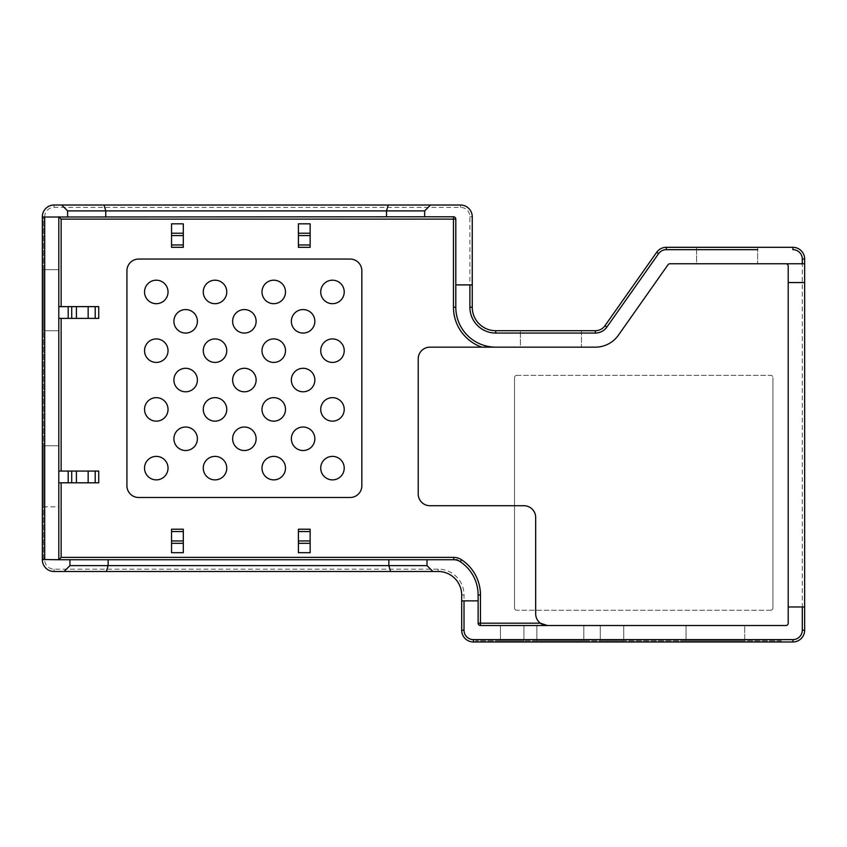 <?xml version="1.0" encoding="UTF-8"?>
<svg xmlns="http://www.w3.org/2000/svg" width="847" height="847" viewBox="0 0 847 847"><rect width="100%" height="100%" fill="white"/><g stroke="black" fill="none" stroke-linecap="round" stroke-linejoin="round"><path stroke-width="0.64" stroke-dasharray="4.24 3.18" d="M168.034 468.137A11.742 11.742 0 0 1 156.282 479.878A11.742 11.742 0 0 1 144.541 468.137A11.742 11.742 0 0 1 156.282 456.385A11.742 11.742 0 0 1 168.034 468.137M168.034 409.408A11.742 11.742 0 0 1 156.282 421.15A11.742 11.742 0 0 1 144.541 409.408A11.742 11.742 0 0 1 156.282 397.656A11.742 11.742 0 0 1 168.034 409.408M168.034 350.679A11.742 11.742 0 0 1 156.282 362.421A11.742 11.742 0 0 1 144.541 350.679A11.742 11.742 0 0 1 156.282 338.927A11.742 11.742 0 0 1 168.034 350.679M168.034 291.95A11.742 11.742 0 0 1 156.282 303.692A11.742 11.742 0 0 1 144.541 291.95A11.742 11.742 0 0 1 156.282 280.198A11.742 11.742 0 0 1 168.034 291.95M197.393 438.767A11.742 11.742 0 0 1 185.652 450.519A11.742 11.742 0 0 1 173.9 438.767A11.742 11.742 0 0 1 185.652 427.026A11.742 11.742 0 0 1 197.393 438.767M197.393 380.038A11.742 11.742 0 0 1 185.652 391.79A11.742 11.742 0 0 1 173.9 380.038A11.742 11.742 0 0 1 185.652 368.297A11.742 11.742 0 0 1 197.393 380.038M197.393 321.309A11.742 11.742 0 0 1 185.652 333.062A11.742 11.742 0 0 1 173.9 321.309A11.742 11.742 0 0 1 185.652 309.568A11.742 11.742 0 0 1 197.393 321.309M226.763 468.137A11.742 11.742 0 0 1 215.011 479.878A11.742 11.742 0 0 1 203.269 468.137A11.742 11.742 0 0 1 215.011 456.385A11.742 11.742 0 0 1 226.763 468.137M285.492 468.137A11.742 11.742 0 0 1 273.74 479.878A11.742 11.742 0 0 1 261.998 468.137A11.742 11.742 0 0 1 273.74 456.385A11.742 11.742 0 0 1 285.492 468.137M344.221 468.137A11.742 11.742 0 0 1 332.469 479.878A11.742 11.742 0 0 1 320.727 468.137A11.742 11.742 0 0 1 332.469 456.385A11.742 11.742 0 0 1 344.221 468.137M344.221 409.408A11.742 11.742 0 0 1 332.469 421.15A11.742 11.742 0 0 1 320.727 409.408A11.742 11.742 0 0 1 332.469 397.656A11.742 11.742 0 0 1 344.221 409.408M344.221 350.679A11.742 11.742 0 0 1 332.469 362.421A11.742 11.742 0 0 1 320.727 350.679A11.742 11.742 0 0 1 332.469 338.927A11.742 11.742 0 0 1 344.221 350.679M344.221 291.95A11.742 11.742 0 0 1 332.469 303.692A11.742 11.742 0 0 1 320.727 291.95A11.742 11.742 0 0 1 332.469 280.198A11.742 11.742 0 0 1 344.221 291.95M285.492 409.408A11.742 11.742 0 0 1 273.74 421.15A11.742 11.742 0 0 1 261.998 409.408A11.742 11.742 0 0 1 273.74 397.656A11.742 11.742 0 0 1 285.492 409.408M285.492 350.679A11.742 11.742 0 0 1 273.74 362.421A11.742 11.742 0 0 1 261.998 350.679A11.742 11.742 0 0 1 273.74 338.927A11.742 11.742 0 0 1 285.492 350.679M285.492 291.95A11.742 11.742 0 0 1 273.74 303.692A11.742 11.742 0 0 1 261.998 291.95A11.742 11.742 0 0 1 273.74 280.198A11.742 11.742 0 0 1 285.492 291.95M226.763 409.408A11.742 11.742 0 0 1 215.011 421.15A11.742 11.742 0 0 1 203.269 409.408A11.742 11.742 0 0 1 215.011 397.656A11.742 11.742 0 0 1 226.763 409.408M226.763 350.679A11.742 11.742 0 0 1 215.011 362.421A11.742 11.742 0 0 1 203.269 350.679A11.742 11.742 0 0 1 215.011 338.927A11.742 11.742 0 0 1 226.763 350.679M226.763 291.95A11.742 11.742 0 0 1 215.011 303.692A11.742 11.742 0 0 1 203.269 291.95A11.742 11.742 0 0 1 215.011 280.198A11.742 11.742 0 0 1 226.763 291.95M256.122 438.767A11.742 11.742 0 0 1 244.381 450.519A11.742 11.742 0 0 1 232.629 438.767A11.742 11.742 0 0 1 244.381 427.026A11.742 11.742 0 0 1 256.122 438.767M314.851 438.767A11.742 11.742 0 0 1 303.11 450.519A11.742 11.742 0 0 1 291.357 438.767A11.742 11.742 0 0 1 303.11 427.026A11.742 11.742 0 0 1 314.851 438.767M256.122 380.038A11.742 11.742 0 0 1 244.381 391.79A11.742 11.742 0 0 1 232.629 380.038A11.742 11.742 0 0 1 244.381 368.297A11.742 11.742 0 0 1 256.122 380.038M256.122 321.309A11.742 11.742 0 0 1 244.381 333.062A11.742 11.742 0 0 1 232.629 321.309A11.742 11.742 0 0 1 244.381 309.568A11.742 11.742 0 0 1 256.122 321.309M314.851 380.038A11.742 11.742 0 0 1 303.11 391.79A11.742 11.742 0 0 1 291.357 380.038A11.742 11.742 0 0 1 303.11 368.297A11.742 11.742 0 0 1 314.851 380.038M314.851 321.309A11.742 11.742 0 0 1 303.11 333.062A11.742 11.742 0 0 1 291.357 321.309A11.742 11.742 0 0 1 303.11 309.568A11.742 11.742 0 0 1 314.851 321.309M514.531 607.913L514.531 377.688A2.35 2.35 0 0 1 516.882 375.337A2.35 2.35 0 0 0 514.531 377.688L514.531 607.913A2.35 2.35 0 0 0 516.882 610.253A2.35 2.35 0 0 1 514.531 607.913M516.882 375.337L770.59 375.337A2.35 2.35 0 0 1 772.94 377.688A2.35 2.35 0 0 0 770.59 375.337L516.882 375.337M772.94 377.688L772.94 607.913A2.35 2.35 0 0 1 770.59 610.253A2.35 2.35 0 0 0 772.94 607.913L772.94 377.688M770.59 610.253L516.882 610.253L770.59 610.253M802.3 630.221L804.65 630.221A11.742 11.742 0 0 1 792.908 641.973L473.42 641.973A11.742 11.742 0 0 1 461.679 630.221L461.679 594.986A23.494 23.494 0 0 0 438.185 571.492L54.092 571.492A11.742 11.742 0 0 1 42.35 559.751L42.35 216.779A11.742 11.742 0 0 1 54.092 205.027L460.503 205.027A11.742 11.742 0 0 1 472.245 216.779L472.245 307.217A23.494 23.494 0 0 0 495.739 330.711L595.356 330.711A11.742 11.742 0 0 0 604.959 325.724L606.876 327.08L658.585 253.645A9.402 9.402 0 0 1 666.271 249.664L666.271 247.313L792.908 247.313A11.742 11.742 0 0 1 804.65 259.055L802.3 259.055L802.3 630.221A9.402 9.402 0 0 1 792.908 639.623L473.42 639.623A9.402 9.402 0 0 1 464.018 630.221L464.018 594.986A25.844 25.844 0 0 0 438.185 569.152L54.092 569.152A9.402 9.402 0 0 1 44.7 559.751L44.7 216.779A9.402 9.402 0 0 1 54.092 207.377L460.503 207.377A9.402 9.402 0 0 1 469.894 216.779L469.894 307.217L472.245 307.217M658.585 253.645L656.669 252.3A11.742 11.742 0 0 1 666.271 247.313M58.792 482.811L98.728 482.811L98.728 471.07L58.792 471.07L58.792 559.751L453.77 559.751A11.742 11.742 0 0 1 460.26 561.709A39.936 39.936 0 0 1 478.121 594.986L478.121 623.18A2.35 2.35 0 0 0 480.471 625.531L785.857 625.531A2.35 2.35 0 0 0 788.208 623.18L788.208 266.106A2.35 2.35 0 0 0 785.857 263.756L804.65 263.756L804.65 606.971L788.208 606.971M455.802 284.899L472.245 284.899M58.792 471.07L58.792 216.779L453.452 216.779A2.35 2.35 0 0 1 455.802 219.119L455.802 307.217A39.936 39.936 0 0 0 495.739 347.154M58.792 318.377L98.728 318.377L98.728 306.625L58.792 306.625M183.301 223.82L183.301 247.313L171.549 247.313L171.549 223.82L183.301 223.82M183.301 529.216L183.301 552.699L171.549 552.699L171.549 529.216L183.301 529.216M310.15 552.699L310.15 529.216L298.409 529.216L298.409 552.699L310.15 552.699M310.15 247.313L310.15 223.82L298.409 223.82L298.409 247.313L310.15 247.313M350.086 259.055L138.664 259.055A11.742 11.742 0 0 0 126.923 270.807L126.923 485.755A11.742 11.742 0 0 0 138.664 497.496L350.086 497.496A11.742 11.742 0 0 0 361.838 485.755L361.838 270.807A11.742 11.742 0 0 0 350.086 259.055M481.837 347.154L429.958 347.154A11.742 11.742 0 0 0 418.217 358.895L418.217 493.97A11.742 11.742 0 0 0 429.958 505.723L523.922 505.723A11.742 11.742 0 0 1 535.675 517.464L535.675 613.779A11.742 11.742 0 0 0 540.375 623.18M581.476 347.154L520.407 347.154L581.476 347.154L520.407 347.154L520.407 330.711L581.476 330.711L581.476 347.154L581.476 330.711L520.407 330.711L520.407 347.154M785.857 263.756L669.924 263.756A2.35 2.35 0 0 0 668.008 264.751L618.405 335.19A28.195 28.195 0 0 1 595.356 347.154M541.836 624.123A11.742 11.742 0 0 0 542.726 624.546M543.276 624.768A11.742 11.742 0 0 0 544.134 625.054M424.675 216.779L424.675 210.903L430.551 205.027M58.792 559.518L43.525 559.518L43.525 217.012L58.792 217.012M58.792 506.834L58.792 445.755L58.792 506.834L43.525 506.834L43.525 445.755L43.525 506.834L58.792 506.834M58.792 330.764L58.792 269.685L58.792 330.764L43.525 330.764L58.792 330.764M43.525 269.685L58.792 269.685L43.525 269.685L43.525 330.764L43.525 269.685M44.7 216.779L42.35 216.779L43.525 216.779L43.525 559.751L42.35 559.751L44.7 559.751M43.525 445.755L58.792 445.755L43.525 445.755M43.525 559.518L42.35 559.518L42.35 217.012L42.35 559.518M43.525 217.012L42.35 217.012M427.026 559.751L427.026 565.627L432.902 571.492M461.679 600.862L478.121 600.862M69.952 559.751L69.952 565.627L64.076 571.492M583.827 625.531L536.85 625.531L583.827 625.531L583.827 640.798L536.85 640.798L583.827 640.798L583.827 625.531M523.922 625.531L500.439 625.531L523.922 625.531L500.439 625.531L523.922 625.531L523.922 640.798L500.439 640.798L523.922 640.798L500.439 640.798L523.922 640.798L523.922 625.531M623.763 625.531L600.269 625.531L623.763 625.531L600.269 625.531L623.763 625.531L623.763 640.798L600.269 640.798L623.763 640.798L600.269 640.798L623.763 640.798L623.763 625.531M744.746 625.531L686.017 625.531L744.746 625.531L744.746 640.798L744.746 625.531M686.017 640.798L686.017 625.531L686.017 640.798L744.746 640.798L686.017 640.798M781.156 640.798L475.77 640.798L781.156 640.798L781.156 641.973L475.77 641.973L475.77 640.798L475.77 641.973L781.156 641.973L781.156 640.798M536.85 640.798L536.85 625.531L536.85 640.798M500.439 640.798L500.439 625.531L500.439 640.798M600.269 640.798L600.269 625.531L600.269 640.798M696.594 263.756L757.663 263.756L696.594 263.756L696.594 247.313L757.663 247.313L757.663 263.756L757.663 247.313L696.594 247.313L696.594 263.756M804.65 282.549L788.208 282.549M88.162 306.625L88.162 318.377M71.709 306.625L71.709 318.377M88.162 471.07L88.162 482.811M71.709 471.07L71.709 482.811M67.601 216.779L67.601 210.903L61.736 205.027M183.301 540.958L171.549 540.958M183.301 235.572L171.549 235.572M310.15 540.958L298.409 540.958M310.15 235.572L298.409 235.572M792.908 247.313L792.908 249.664A9.402 9.402 0 0 1 802.3 259.055M696.594 249.664L757.663 249.664M495.739 330.711L495.739 333.062L595.356 333.062A14.092 14.092 0 0 0 606.876 327.08M792.908 639.623L792.908 641.973M473.42 639.623L473.42 641.973M464.018 630.221L461.679 630.221M464.018 594.986L461.679 594.986M438.185 569.152L438.185 571.492M54.092 569.152L54.092 571.492M54.092 207.377L54.092 205.027M460.503 207.377L460.503 205.027M469.894 216.779L472.245 216.779M595.356 333.062L595.356 330.711"/><path stroke-width="1.27" d="M757.663 249.664L666.271 249.664A9.402 9.402 0 0 0 658.585 253.645L606.876 327.08L604.959 325.724L656.669 252.3L604.959 325.724A11.742 11.742 0 0 1 595.356 330.711L495.739 330.711A23.494 23.494 0 0 1 472.245 307.217L472.245 284.899L455.802 284.899L455.802 307.217A39.936 39.936 0 0 0 495.739 347.154L429.958 347.154A11.742 11.742 0 0 0 418.217 358.895L418.217 493.97A11.742 11.742 0 0 0 429.958 505.723L523.922 505.723A11.742 11.742 0 0 1 535.675 517.464L535.675 613.779A11.742 11.742 0 0 0 541.836 624.123M495.739 347.154L595.356 347.154A28.195 28.195 0 0 0 618.405 335.19L668.008 264.751A2.35 2.35 0 0 1 669.924 263.756L802.3 263.756L802.3 259.055L804.65 259.055L804.65 263.756L804.65 259.055A11.742 11.742 0 0 0 792.908 247.313L666.271 247.313A11.742 11.742 0 0 0 656.669 252.3L658.585 253.645M802.3 263.756L804.65 263.756L804.65 630.221A11.742 11.742 0 0 1 792.908 641.973L473.42 641.973A11.742 11.742 0 0 1 461.679 630.221L461.679 600.862L478.121 600.862L478.121 623.18A2.35 2.35 0 0 0 480.471 625.531L785.857 625.531A2.35 2.35 0 0 0 788.208 623.18L788.208 266.106A2.35 2.35 0 0 0 785.857 263.756M788.208 606.971L804.65 606.971L804.65 630.221L802.3 630.221A9.402 9.402 0 0 1 792.908 639.623L473.42 639.623A9.402 9.402 0 0 1 464.018 630.221L464.018 600.862M58.792 216.779L61.143 219.119L453.452 219.119L453.452 216.779L44.7 217.012L44.7 559.518L58.792 559.751L61.143 557.4L61.143 482.811M58.792 217.012L58.792 559.518M455.802 307.217L453.452 307.217L453.452 219.119L455.802 219.119L455.802 284.899M350.086 259.055L138.664 259.055A11.742 11.742 0 0 0 126.923 270.807L126.923 485.755A11.742 11.742 0 0 0 138.664 497.496L350.086 497.496A11.742 11.742 0 0 0 361.838 485.755L361.838 270.807A11.742 11.742 0 0 0 350.086 259.055M168.034 468.137A11.742 11.742 0 0 1 156.282 479.878A11.742 11.742 0 0 1 144.541 468.137A11.742 11.742 0 0 1 156.282 456.385A11.742 11.742 0 0 1 168.034 468.137M168.034 409.408A11.742 11.742 0 0 1 156.282 421.15A11.742 11.742 0 0 1 144.541 409.408A11.742 11.742 0 0 1 156.282 397.656A11.742 11.742 0 0 1 168.034 409.408M168.034 350.679A11.742 11.742 0 0 1 156.282 362.421A11.742 11.742 0 0 1 144.541 350.679A11.742 11.742 0 0 1 156.282 338.927A11.742 11.742 0 0 1 168.034 350.679M168.034 291.95A11.742 11.742 0 0 1 156.282 303.692A11.742 11.742 0 0 1 144.541 291.95A11.742 11.742 0 0 1 156.282 280.198A11.742 11.742 0 0 1 168.034 291.95M197.393 438.767A11.742 11.742 0 0 1 185.652 450.519A11.742 11.742 0 0 1 173.9 438.767A11.742 11.742 0 0 1 185.652 427.026A11.742 11.742 0 0 1 197.393 438.767M197.393 380.038A11.742 11.742 0 0 1 185.652 391.79A11.742 11.742 0 0 1 173.9 380.038A11.742 11.742 0 0 1 185.652 368.297A11.742 11.742 0 0 1 197.393 380.038M197.393 321.309A11.742 11.742 0 0 1 185.652 333.062A11.742 11.742 0 0 1 173.9 321.309A11.742 11.742 0 0 1 185.652 309.568A11.742 11.742 0 0 1 197.393 321.309M226.763 468.137A11.742 11.742 0 0 1 215.011 479.878A11.742 11.742 0 0 1 203.269 468.137A11.742 11.742 0 0 1 215.011 456.385A11.742 11.742 0 0 1 226.763 468.137M285.492 468.137A11.742 11.742 0 0 1 273.74 479.878A11.742 11.742 0 0 1 261.998 468.137A11.742 11.742 0 0 1 273.74 456.385A11.742 11.742 0 0 1 285.492 468.137M344.221 468.137A11.742 11.742 0 0 1 332.469 479.878A11.742 11.742 0 0 1 320.727 468.137A11.742 11.742 0 0 1 332.469 456.385A11.742 11.742 0 0 1 344.221 468.137M344.221 409.408A11.742 11.742 0 0 1 332.469 421.15A11.742 11.742 0 0 1 320.727 409.408A11.742 11.742 0 0 1 332.469 397.656A11.742 11.742 0 0 1 344.221 409.408M344.221 350.679A11.742 11.742 0 0 1 332.469 362.421A11.742 11.742 0 0 1 320.727 350.679A11.742 11.742 0 0 1 332.469 338.927A11.742 11.742 0 0 1 344.221 350.679M344.221 291.95A11.742 11.742 0 0 1 332.469 303.692A11.742 11.742 0 0 1 320.727 291.95A11.742 11.742 0 0 1 332.469 280.198A11.742 11.742 0 0 1 344.221 291.95M285.492 409.408A11.742 11.742 0 0 1 273.74 421.15A11.742 11.742 0 0 1 261.998 409.408A11.742 11.742 0 0 1 273.74 397.656A11.742 11.742 0 0 1 285.492 409.408M285.492 350.679A11.742 11.742 0 0 1 273.74 362.421A11.742 11.742 0 0 1 261.998 350.679A11.742 11.742 0 0 1 273.74 338.927A11.742 11.742 0 0 1 285.492 350.679M285.492 291.95A11.742 11.742 0 0 1 273.74 303.692A11.742 11.742 0 0 1 261.998 291.95A11.742 11.742 0 0 1 273.74 280.198A11.742 11.742 0 0 1 285.492 291.95M226.763 409.408A11.742 11.742 0 0 1 215.011 421.15A11.742 11.742 0 0 1 203.269 409.408A11.742 11.742 0 0 1 215.011 397.656A11.742 11.742 0 0 1 226.763 409.408M226.763 350.679A11.742 11.742 0 0 1 215.011 362.421A11.742 11.742 0 0 1 203.269 350.679A11.742 11.742 0 0 1 215.011 338.927A11.742 11.742 0 0 1 226.763 350.679M226.763 291.95A11.742 11.742 0 0 1 215.011 303.692A11.742 11.742 0 0 1 203.269 291.95A11.742 11.742 0 0 1 215.011 280.198A11.742 11.742 0 0 1 226.763 291.95M256.122 438.767A11.742 11.742 0 0 1 244.381 450.519A11.742 11.742 0 0 1 232.629 438.767A11.742 11.742 0 0 1 244.381 427.026A11.742 11.742 0 0 1 256.122 438.767M314.851 438.767A11.742 11.742 0 0 1 303.11 450.519A11.742 11.742 0 0 1 291.357 438.767A11.742 11.742 0 0 1 303.11 427.026A11.742 11.742 0 0 1 314.851 438.767M256.122 380.038A11.742 11.742 0 0 1 244.381 391.79A11.742 11.742 0 0 1 232.629 380.038A11.742 11.742 0 0 1 244.381 368.297A11.742 11.742 0 0 1 256.122 380.038M256.122 321.309A11.742 11.742 0 0 1 244.381 333.062A11.742 11.742 0 0 1 232.629 321.309A11.742 11.742 0 0 1 244.381 309.568A11.742 11.742 0 0 1 256.122 321.309M314.851 380.038A11.742 11.742 0 0 1 303.11 391.79A11.742 11.742 0 0 1 291.357 380.038A11.742 11.742 0 0 1 303.11 368.297A11.742 11.742 0 0 1 314.851 380.038M314.851 321.309A11.742 11.742 0 0 1 303.11 333.062A11.742 11.742 0 0 1 291.357 321.309A11.742 11.742 0 0 1 303.11 309.568A11.742 11.742 0 0 1 314.851 321.309M595.356 347.154L581.476 347.154M520.407 347.154L481.837 347.154A42.286 42.286 0 0 1 453.452 307.217M542.726 624.546A11.742 11.742 0 0 0 543.276 624.768M544.134 625.054A11.742 11.742 0 0 0 547.416 625.531L540.375 623.18L478.121 623.18M43.525 217.012L42.35 216.779A11.742 11.742 0 0 1 54.092 205.027L460.503 205.027A11.742 11.742 0 0 1 472.245 216.779L472.245 284.899M430.551 205.027L424.675 210.903L424.675 216.779M453.452 216.779A2.35 2.35 0 0 1 455.802 219.119M67.601 216.779L67.601 210.903L61.736 205.027M461.679 600.862L461.679 594.986A23.494 23.494 0 0 0 438.185 571.492L64.076 571.492L69.952 565.627L69.952 559.751L58.792 559.751M64.076 571.492L54.092 571.492A11.742 11.742 0 0 1 42.35 559.751L43.525 559.518M44.7 559.518L42.35 559.751M44.7 217.012L42.35 217.012L42.35 559.518M427.026 565.627L388.847 565.627L388.847 559.751L427.026 559.751L427.026 565.627L432.902 571.492M427.026 559.751L453.77 559.751A11.742 11.742 0 0 1 460.26 561.709A39.936 39.936 0 0 1 478.121 594.986L478.121 600.862M106.394 571.492L108.13 565.627L388.847 565.627L390.583 571.492M69.952 559.751L108.13 559.751L108.13 565.627L69.952 565.627M108.13 559.751L388.847 559.751M61.143 557.4L453.77 557.4A14.092 14.092 0 0 1 461.551 559.751A42.286 42.286 0 0 1 480.471 594.986L480.471 625.531M804.65 282.549L788.208 282.549M58.792 482.811L98.728 482.811L98.728 471.07L95.203 471.07L95.203 482.811M58.792 471.07L68.194 471.07L68.194 482.811M68.194 471.07L71.709 471.07L71.709 482.811M71.709 471.07L95.203 471.07M58.792 318.377L98.728 318.377L98.728 306.625L95.203 306.625L95.203 318.377M58.792 306.625L68.194 306.625L68.194 318.377M68.194 306.625L71.709 306.625L71.709 318.377M71.709 306.625L95.203 306.625M88.162 306.625L88.162 318.377M76.41 306.625L76.41 318.377M88.162 471.07L88.162 482.811M76.41 471.07L76.41 482.811M67.601 210.903L424.675 210.903M386.497 216.779L386.497 210.903L388.233 205.027M104.043 205.027L105.78 210.903L105.78 216.779M171.549 543.308L171.549 540.958L183.301 540.958L183.301 552.699L171.549 552.699L171.549 543.308L183.301 543.308M183.301 540.958L183.301 529.216L171.549 529.216L171.549 531.556L183.301 531.556M183.301 233.221L183.301 247.313L171.549 247.313L171.549 223.82L183.301 223.82L183.301 233.221L171.549 233.221M171.549 540.958L171.549 531.556M171.549 235.572L183.301 235.572M171.549 244.963L183.301 244.963M310.15 540.958L310.15 552.699L298.409 552.699L298.409 540.958L310.15 540.958L310.15 529.216L298.409 529.216L298.409 531.556L310.15 531.556M310.15 233.221L310.15 223.82L298.409 223.82L298.409 233.221L310.15 233.221L310.15 247.313L298.409 247.313L298.409 233.221M298.409 540.958L298.409 531.556M298.409 543.308L310.15 543.308M298.409 235.572L310.15 235.572M298.409 244.963L310.15 244.963M460.26 561.709A39.936 39.936 0 0 0 456.978 559.751L453.77 559.751A11.742 11.742 0 0 1 460.26 561.709L461.551 559.751M666.271 247.313L666.271 249.664L696.594 249.664M472.245 307.217L469.894 307.217A25.844 25.844 0 0 0 495.739 333.062A25.844 25.844 0 0 1 469.894 307.217L469.894 284.899M606.876 327.08A14.092 14.092 0 0 1 595.356 333.062L495.739 333.062L495.739 330.711M802.3 259.055A9.402 9.402 0 0 0 792.908 249.664L792.908 247.313M802.3 606.971L802.3 630.221M61.143 471.07L61.143 318.377M61.143 306.625L61.143 219.119M595.356 333.062L595.356 330.711M453.77 557.4L453.77 559.751M480.471 594.986L478.121 594.986M792.908 641.973L792.908 639.623M473.42 641.973L473.42 639.623M461.679 630.221L464.018 630.221"/></g></svg>
